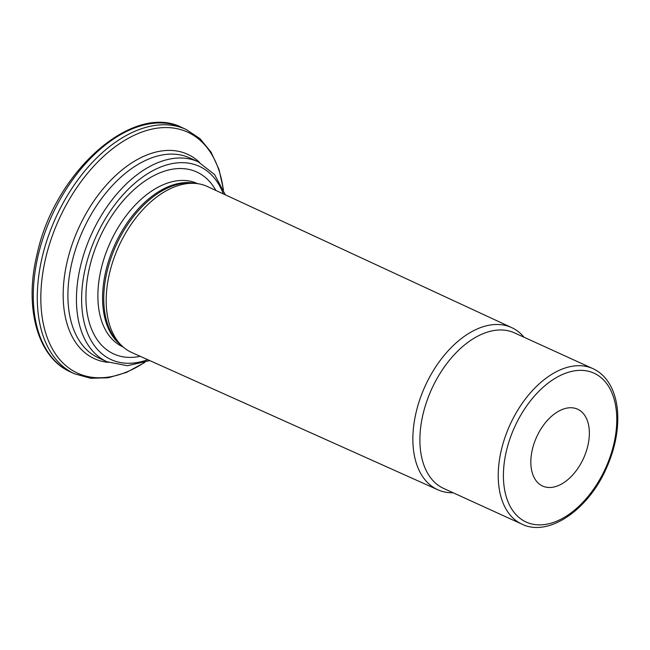 <?xml version="1.0" encoding="UTF-8"?>
<svg xmlns="http://www.w3.org/2000/svg" width="650" height="650" viewBox="0 0 650 650"><rect width="100%" height="100%" fill="white"/><g stroke="black" fill="none" stroke-linecap="round" stroke-linejoin="round"><path stroke-width="0.97" d="M524.038 337.236A89.091 54.356 114.5 0 0 511.769 327.649A89.091 54.356 114.5 0 0 449.085 349.798A89.091 54.356 114.5 0 0 413.026 433.298A89.091 54.356 114.5 0 0 437.832 489.775A89.091 54.356 114.5 0 0 453.115 492.757M511.769 327.649L207.447 186.534A91.211 55.648 114.5 0 0 195.991 183.471A91.211 55.648 114.5 0 0 106.356 294.694A91.211 55.648 114.5 0 0 121.924 345.873A91.211 55.648 114.5 0 0 131.755 352.511L437.832 489.775M215.881 190.45A99.994 61.011 114.5 0 0 140.376 184.324A99.994 61.011 114.5 0 0 86.117 290.664A99.994 61.011 114.5 0 0 140.237 356.314M592.93 368.648L514.597 332.93A85.467 52.146 114.5 0 0 454.553 354.364A85.467 52.146 114.5 0 0 420.054 434.354A85.467 52.146 114.5 0 0 443.674 488.451L521.999 524.176C548.413 537.29 588.258 510.006 606.401 468.219C615.192 448.411 618.889 429.252 617.5 410.767C616.817 402.862 615.095 395.769 612.341 389.472C607.953 379.592 601.486 372.645 592.93 368.648A85.467 52.146 114.5 0 0 532.878 390.089A85.467 52.146 114.5 0 0 498.387 470.08A85.467 52.146 114.5 0 0 521.999 524.176M530.912 459.306A42.226 25.764 -65.5 0 1 547.958 419.786A42.226 25.764 -65.5 0 1 577.622 409.199A42.226 25.764 -65.5 0 1 583.546 458.307A42.226 25.764 -65.5 0 1 542.579 486.038A42.226 25.764 -65.5 0 1 530.912 459.306M70.631 371.995A134.306 81.949 -65.5 0 1 51.797 215.8A134.306 81.949 -65.5 0 1 182.089 127.603L186.079 129.423A134.306 81.949 -65.5 0 0 55.794 217.62A134.306 81.949 -65.5 0 0 74.62 373.823L70.631 371.995C37.391 357.622 23.79 307.133 37.253 253.451C54.99 171.519 133.039 102.066 182.089 127.603M76.643 292.199A109.883 67.047 114.5 0 0 106.998 361.749L98.475 357.858A109.883 67.047 114.5 0 1 68.112 288.308A109.883 67.047 114.5 0 1 112.458 185.461A109.883 67.047 114.5 0 1 189.67 157.901L198.193 161.793A109.883 67.047 114.5 0 0 120.989 189.353A109.883 67.047 114.5 0 0 76.643 292.199M223.364 193.919A106.226 64.813 114.5 0 0 143.658 176.337A106.226 64.813 114.5 0 0 81.811 292.386A106.226 64.813 114.5 0 0 147.761 359.694M197.592 183.657L197.316 183.528A89.741 54.754 114.5 0 0 134.266 206.042A89.741 54.754 114.5 0 0 98.044 290.03A89.741 54.754 114.5 0 0 122.842 346.832L123.118 346.954M195.114 183.381A89.741 54.754 114.5 0 0 102.724 292.167A89.741 54.754 114.5 0 0 121.29 345.264M195.991 183.471L192.351 183.121A89.993 54.909 114.5 0 0 103.919 292.858A89.993 54.909 114.5 0 0 119.275 343.354L121.924 345.873M503.555 470.267A81.803 49.912 114.5 0 0 584.797 500.256A81.803 49.912 114.5 0 0 591.955 372.328A81.803 49.912 114.5 0 0 503.555 470.267M223.251 189.183A132.47 80.828 114.5 0 0 128.562 138.166A132.47 80.828 114.5 0 0 41.064 289.348A132.47 80.828 114.5 0 0 144.121 362.708M108.444 362.375A112.328 68.534 -65.5 0 1 63.375 287.592A112.328 68.534 -65.5 0 1 116.309 174.907A112.328 68.534 -65.5 0 1 199.615 162.468M106.998 361.749L127.4 365.731L149.776 360.596M225.371 194.846L214.573 174.582L198.193 161.793M223.511 189.808L219.009 169.463L211.079 152.181L199.972 138.637L186.079 129.423M74.62 373.823L90.683 378.267L108.192 377.78L126.441 372.434L144.755 362.497"/></g></svg>
